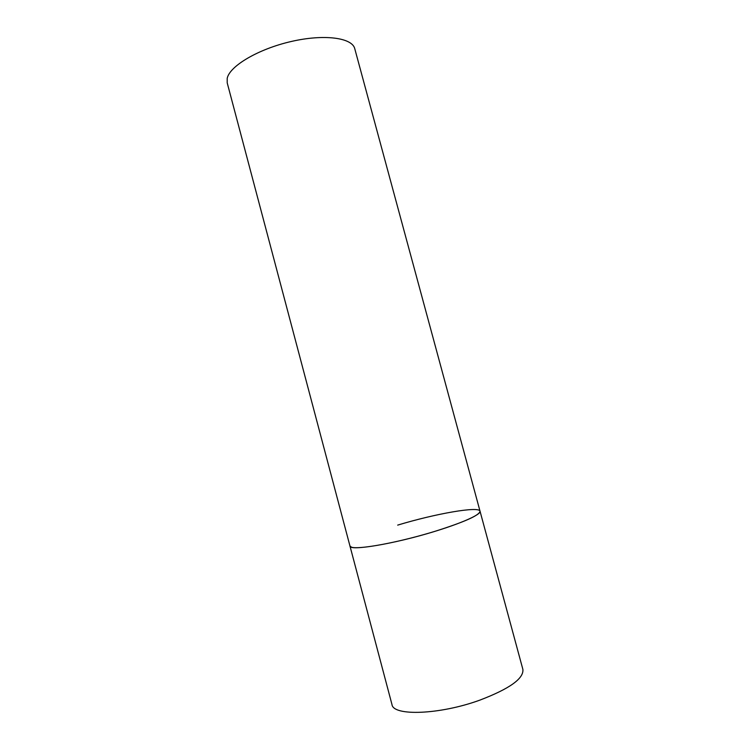 <?xml version="1.0" encoding="UTF-8"?>
<svg xmlns="http://www.w3.org/2000/svg" width="750" height="750" viewBox="0 0 750 750"><rect width="100%" height="100%" fill="white"/><g stroke="black" fill="none" stroke-linecap="round" stroke-linejoin="round"><path stroke-width="1.12" d="M397.688 525.112C435.15 513.741 479.166 505.931 480.028 511.2C479.616 515.278 464.409 522.047 434.419 531.506C393.975 543.975 349.35 551.297 349.969 546.047L351.506 547.2C357.956 549.478 390.347 544.031 423.562 534.675C456.825 525.347 481.481 514.819 480.028 511.2L522.891 669.431C523.837 678.6 509.456 688.847 479.738 700.172C439.566 714.806 393.066 716.278 391.969 704.513L227.213 82.875L227.203 78.319C229.688 66.019 258.3 49.003 291.272 41.484C324.244 33.853 352.238 37.725 354.759 48.694L480.028 511.2"/></g></svg>

